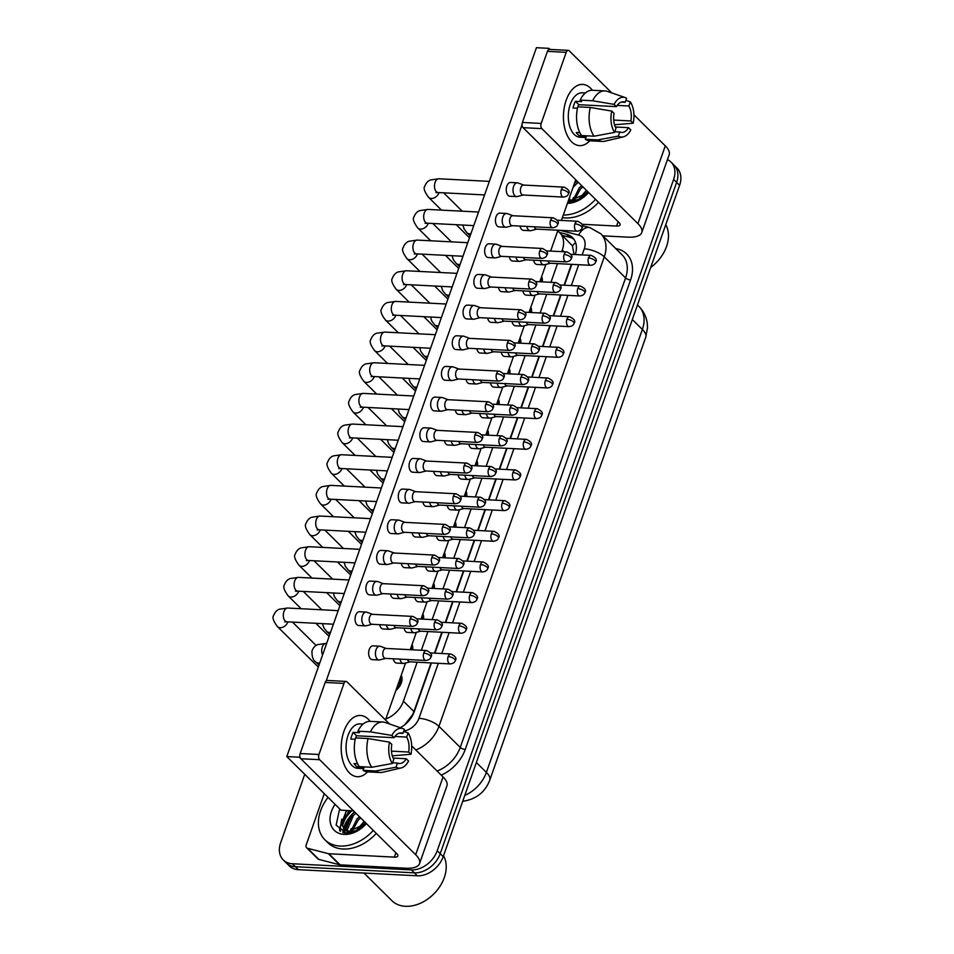 <?xml version="1.0" encoding="UTF-8"?>
<svg xmlns="http://www.w3.org/2000/svg" width="954" height="954" viewBox="0 0 954 954"><rect width="100%" height="100%" fill="white"/><g stroke="black" fill="none" stroke-linecap="round" stroke-linejoin="round"><path stroke-width="1.43" d="M541.622 276.612A13.034 9.48 134.7 0 1 542.289 281.871M530.829 307.271A13.034 9.48 134.7 0 1 531.485 312.53M520.025 337.931A13.034 9.48 134.7 0 1 520.693 343.202M509.233 368.59A13.034 9.48 134.7 0 1 509.889 373.861M498.429 399.261A13.034 9.48 134.7 0 1 499.097 404.52M487.637 429.92A13.034 9.48 134.7 0 1 488.305 435.179M476.833 460.579A13.034 9.48 134.7 0 1 477.501 465.85M412.056 644.546A13.034 9.48 134.7 0 1 412.712 649.817M466.041 491.238A13.034 9.48 134.7 0 1 466.709 496.509M422.849 613.887A13.034 9.48 134.7 0 1 423.516 619.158M433.653 583.228A13.034 9.48 134.7 0 1 434.308 588.487M444.445 552.569A13.034 9.48 134.7 0 1 445.113 557.828M455.249 521.898A13.034 9.48 134.7 0 1 455.905 527.168M401.252 675.217A13.034 9.48 134.7 0 1 395.886 690.457M574.034 254.491L572.46 245.929L559.7 232.681A22.991 16.731 -45.3 0 0 557.661 231.059M404.818 724.682L412.486 714.856L413.917 711.553L431.041 662.935M434.487 653.132L441.833 632.275M445.291 622.473L452.637 601.604M456.084 591.814L463.429 570.945M466.888 561.143L474.233 540.286M477.68 530.484L485.026 509.627M488.484 499.824L495.83 478.956M499.276 469.165L506.622 448.297M510.08 438.494L517.426 417.637M520.872 407.835L528.218 386.978M531.676 377.176L539.022 356.319M542.468 346.517L549.814 325.648M553.272 315.857L560.618 294.989M564.064 285.186L571.41 264.33M561.727 251.653L562.311 249.996A22.991 16.731 -45.3 0 0 559.7 232.681M385.845 718.97A22.991 16.731 -45.3 0 0 403.435 701.178L417.148 662.219M421.358 650.258L427.952 631.56M432.162 619.599L438.745 600.889M442.954 588.94L449.549 570.23M453.758 558.281L460.341 539.57M464.55 527.61L471.145 508.911M475.354 496.951L481.937 478.24M486.146 466.291L492.741 447.581M496.951 435.632L503.533 416.922M507.743 404.961L514.325 386.263M518.547 374.302L525.129 355.592M529.339 343.643L535.921 324.932M540.131 312.984L546.725 294.273M550.935 282.324L557.518 263.614M351.823 810.745A30.659 22.312 -45.3 0 0 342.474 824.101M342.808 832.448A30.659 22.312 134.7 0 1 343.75 828.907A30.659 22.312 134.7 0 0 342.808 832.448M343.834 828.68A30.659 22.312 134.7 0 1 347.28 821.334A30.659 22.312 134.7 0 0 343.834 828.68M667.442 159.64A22.991 16.731 134.7 0 1 671.02 162.108A22.991 16.731 134.7 0 1 673.631 179.424L437.23 850.729A22.991 16.731 134.7 0 1 411.353 869.881L292.377 863.752L295.37 866.709A22.991 16.731 134.7 0 1 286.283 862.929A22.991 16.731 134.7 0 0 295.37 866.709L414.346 872.838L295.37 866.709L298.363 869.666A22.991 16.731 134.7 0 1 289.265 865.886L283.29 859.971A22.991 16.731 134.7 0 1 280.679 842.656L304.743 774.338M437.23 850.729L440.211 853.687A22.991 16.731 134.7 0 1 414.346 872.838A22.991 16.731 134.7 0 0 440.211 853.687L676.624 182.381L440.211 853.687L443.205 856.644A22.991 16.731 134.7 0 1 417.327 875.796L298.363 869.666M671.02 162.108L674.013 165.066A22.991 16.731 134.7 0 1 676.624 182.381A22.991 16.731 134.7 0 0 674.013 165.066L676.994 168.023A22.991 16.731 134.7 0 1 679.606 185.338L443.205 856.644M339.624 830.612A30.659 22.312 134.7 0 1 340.018 828.585A30.659 22.312 134.7 0 0 339.624 830.612M342.665 821.322A30.659 22.312 134.7 0 1 350.392 810.673A30.659 22.312 134.7 0 0 342.665 821.322M292.377 863.752A22.991 16.731 134.7 0 1 283.29 859.971M575.25 254.551A22.991 16.731 -45.3 0 0 572.519 237.594A22.991 16.731 -45.3 0 0 566.581 234.29L559.473 232.466M400.275 727.711A22.991 16.731 -45.3 0 0 414.334 711.505L431.435 662.958M434.881 653.156L442.227 632.287M445.685 622.497L453.031 601.628M456.477 591.826L463.823 570.969M467.281 561.167L474.627 540.31M478.073 530.507L485.419 509.639M488.877 499.848L496.223 478.98M499.669 469.177L507.015 448.32M510.473 438.518L517.819 417.661M521.266 407.859L528.611 387.002M532.058 377.2L539.415 356.331M542.862 346.541L550.208 325.672M553.654 315.869L561 295.013M564.458 285.21L571.804 264.353M562.466 235.423L569.574 237.248A22.991 16.731 134.7 0 1 573.879 239.204M372.585 614.328L366.861 612.229A6.893 3.971 93 0 0 366.169 612.086A6.893 3.971 93 0 0 362.448 615.64A6.893 3.971 93 0 0 363.689 625.013A6.893 3.971 93 0 0 365.465 625.86A6.893 3.971 93 0 0 366.169 625.788L372.072 624.286M372.835 614.424A4.985 2.862 93 0 0 372.334 614.316A4.985 2.862 93 0 0 369.651 616.892A4.985 2.862 93 0 0 370.546 623.654A4.985 2.862 93 0 0 371.821 624.274L412.331 626.361C415.228 625.943 416.886 624.834 417.292 623.045A4.985 1.86 19.4 0 0 416.659 621.591A4.985 1.86 -160.6 0 0 410.16 618.979A4.985 2.862 93 0 0 412.331 626.361M386.167 648.446L380.443 646.335A6.893 3.971 93 0 0 379.752 646.192A6.893 3.971 93 0 0 376.043 649.757A6.893 3.971 93 0 0 377.271 659.119A6.893 3.971 93 0 0 379.048 659.977A6.893 3.971 93 0 0 379.752 659.906L385.654 658.403M386.418 648.541A4.985 2.862 93 0 0 385.917 648.434A4.985 2.862 93 0 0 383.234 651.01A4.985 2.862 93 0 0 384.128 657.771A4.985 2.862 93 0 0 385.404 658.379L425.925 660.478C428.811 660.049 430.469 658.952 430.874 657.151A4.985 1.86 19.4 0 0 430.242 655.708A4.985 1.86 -160.6 0 0 423.743 653.096A4.985 2.862 93 0 0 425.925 660.478M400.012 659.142A6.893 3.971 93 0 0 401.658 662.577A6.893 3.971 93 0 0 403.423 663.424A6.893 3.971 93 0 0 404.126 663.352L410.041 661.849M407.525 659.524A4.985 2.862 93 0 0 408.515 661.217A4.985 2.862 93 0 0 409.791 661.837L450.3 663.924C453.198 663.507 454.843 662.398 455.261 660.609A4.985 1.86 19.4 0 0 454.629 659.166A4.985 1.86 -160.6 0 0 448.13 656.543A4.985 2.862 93 0 0 450.3 663.924M396.661 688.251A11.496 8.371 -45.3 0 0 400.477 677.423M383.389 583.669L377.665 581.57A6.893 3.971 93 0 0 376.973 581.427A6.893 3.971 93 0 0 373.252 584.981A6.893 3.971 93 0 0 374.493 594.342A6.893 3.971 93 0 0 376.258 595.201A6.893 3.971 93 0 0 376.961 595.129L382.876 593.626M383.627 583.765A4.985 2.862 93 0 0 383.138 583.657A4.985 2.862 93 0 0 380.443 586.233A4.985 2.862 93 0 0 381.338 592.994A4.985 2.862 93 0 0 382.626 593.615L423.135 595.701C426.021 595.272 427.678 594.175 428.096 592.374A4.985 1.86 19.4 0 0 427.464 590.931A4.985 1.86 -160.6 0 0 420.964 588.32A4.985 2.862 93 0 0 423.135 595.701M394.181 553.01L388.457 550.899A6.893 3.971 93 0 0 387.765 550.756A6.893 3.971 93 0 0 384.045 554.322A6.893 3.971 93 0 0 385.285 563.683A6.893 3.971 93 0 0 387.062 564.541A6.893 3.971 93 0 0 387.753 564.47L393.668 562.955M394.431 553.105A4.985 2.862 93 0 0 393.93 552.998A4.985 2.862 93 0 0 391.247 555.574A4.985 2.862 93 0 0 392.142 562.335A4.985 2.862 93 0 0 393.418 562.943L433.927 565.042C436.825 564.613 438.47 563.504 438.888 561.715A4.985 1.86 19.4 0 0 438.256 560.272A4.985 1.86 -160.6 0 0 431.757 557.661A4.985 2.862 93 0 0 433.927 565.042M404.985 522.351L399.261 520.24A6.893 3.971 93 0 0 398.569 520.097A6.893 3.971 93 0 0 394.849 523.663A6.893 3.971 93 0 0 396.089 533.024A6.893 3.971 93 0 0 397.854 533.87A6.893 3.971 93 0 0 398.557 533.811L404.472 532.296M405.223 522.434A4.985 2.862 93 0 0 404.734 522.339A4.985 2.862 93 0 0 402.039 524.903A4.985 2.862 93 0 0 402.934 531.664A4.985 2.862 93 0 0 404.21 532.284L444.731 534.371C447.617 533.954 449.274 532.845 449.68 531.056A4.985 1.86 19.4 0 0 449.06 529.613A4.985 1.86 -160.6 0 0 442.561 527.002A4.985 2.862 93 0 0 444.731 534.371M415.777 491.692L410.053 489.581A6.893 3.971 93 0 0 409.361 489.438A6.893 3.971 93 0 0 405.641 493.003A6.893 3.971 93 0 0 406.881 502.364A6.893 3.971 93 0 0 408.658 503.211A6.893 3.971 93 0 0 409.349 503.14L415.264 501.637M416.027 491.775A4.985 2.862 93 0 0 415.527 491.668A4.985 2.862 93 0 0 412.843 494.244A4.985 2.862 93 0 0 413.738 501.005A4.985 2.862 93 0 0 415.014 501.625L455.523 503.712C458.421 503.295 460.066 502.186 460.484 500.397A4.985 1.86 19.4 0 0 459.852 498.954A4.985 1.86 -160.6 0 0 453.353 496.33A4.985 2.862 93 0 0 455.523 503.712M386.43 625.025A6.893 3.971 93 0 0 388.075 628.459A6.893 3.971 93 0 0 389.84 629.318A6.893 3.971 93 0 0 390.544 629.246L396.459 627.732M393.942 625.407A4.985 2.862 93 0 0 394.92 627.112A4.985 2.862 93 0 0 396.208 627.72L436.717 629.807C439.615 629.39 441.261 628.281 441.678 626.492A4.985 1.86 19.4 0 0 441.046 625.049A4.985 1.86 -160.6 0 0 434.547 622.437A4.985 2.862 93 0 0 436.717 629.807M397.234 594.366A6.893 3.971 93 0 0 398.867 597.8A6.893 3.971 93 0 0 400.644 598.647A6.893 3.971 93 0 0 401.348 598.575L407.251 597.073M404.746 594.747A4.985 2.862 93 0 0 405.724 596.441A4.985 2.862 93 0 0 407 597.061L447.509 599.148C450.407 598.73 452.065 597.621 452.47 595.833A4.985 1.86 19.4 0 0 451.838 594.39A4.985 1.86 -160.6 0 0 445.339 591.766A4.985 2.862 93 0 0 447.509 599.148M408.026 563.707A6.893 3.971 93 0 0 409.671 567.141A6.893 3.971 93 0 0 411.436 567.988A6.893 3.971 93 0 0 412.14 567.916L418.055 566.414M415.539 564.088A4.985 2.862 93 0 0 416.516 565.782A4.985 2.862 93 0 0 417.804 566.402L458.314 568.489C461.199 568.071 462.857 566.962 463.274 565.173A4.985 1.86 19.4 0 0 462.642 563.719A4.985 1.86 -160.6 0 0 456.143 561.107A4.985 2.862 93 0 0 458.314 568.489M410.816 628.471A6.893 3.971 93 0 0 412.45 631.906A6.893 3.971 93 0 0 414.227 632.764A6.893 3.971 93 0 0 414.93 632.693L420.833 631.19M418.329 628.865A4.985 2.862 93 0 0 419.307 630.558A4.985 2.862 93 0 0 420.583 631.178L461.104 633.265C463.99 632.848 465.647 631.739 466.053 629.938A4.985 1.86 19.4 0 0 465.421 628.495A4.985 1.86 -160.6 0 0 458.922 625.884A4.985 2.862 93 0 0 461.104 633.265M411.424 649.746A11.496 8.371 -45.3 0 0 411.269 646.764M566.175 100.23A30.659 17.637 -87 0 1 592.386 90.272A30.659 17.637 -87 0 0 582.703 84.405A30.659 17.637 -87 0 0 566.175 100.23A30.659 17.637 -87 0 0 568.298 137.388A30.659 17.637 -87 0 0 589.775 140.787A30.659 17.637 -87 0 1 579.543 145.64A30.659 17.637 -87 0 1 566.175 100.23M602.904 235.865L627.804 237.141A30.659 11.448 -160.6 0 0 641.768 232.537A30.659 11.448 -160.6 0 0 637.904 223.641L541.872 128.623L523.078 127.657L619.122 222.676A7.668 2.862 19.4 0 1 620.088 224.905A7.668 2.862 19.4 0 1 616.594 226.05L581.916 224.262M641.768 232.537L669.171 154.739A30.659 11.448 -160.6 0 0 665.296 145.855L633.933 114.814M611.812 92.932L569.264 50.836A3.828 2.206 93 0 0 568.286 50.359A3.828 2.206 93 0 0 566.211 52.339L547.429 51.361A3.828 2.206 -87 0 1 549.492 49.393L568.286 50.359M523.078 127.657A3.828 2.206 -87 0 1 522.398 122.458L541.18 123.424L566.211 52.339M541.18 123.424A3.828 2.206 93 0 0 541.872 128.623M522.398 122.458L547.429 51.361M343.941 731.301A30.659 17.637 -87 0 1 370.14 721.343A30.659 17.637 -87 0 0 360.469 715.476A30.659 17.637 -87 0 0 343.941 731.301A30.659 17.637 -87 0 0 346.063 768.471A30.659 17.637 -87 0 0 367.54 771.869A30.659 17.637 -87 0 1 357.309 776.711A30.659 17.637 -87 0 1 343.941 731.301M328.355 853.675A3.828 2.79 -45.3 0 0 328.88 853.747L340.089 864.837A3.828 2.79 134.7 0 1 339.564 864.765L328.355 853.675L307.641 848.333A3.828 2.79 -45.3 0 1 306.651 847.784A3.828 2.79 -45.3 0 1 306.21 844.898L324.265 793.645M340.089 864.837L405.569 868.223A30.659 11.448 -160.6 0 0 419.533 863.62A30.659 11.448 -160.6 0 0 415.67 854.724L319.626 759.706L300.844 758.728L396.876 853.758A7.668 2.862 19.4 0 1 397.842 855.976A7.668 2.862 19.4 0 1 394.36 857.133L328.88 853.747M339.564 864.765L318.851 859.423A3.828 2.79 134.7 0 1 317.861 858.874L306.651 847.784M419.533 863.62L446.937 785.822A30.659 11.448 -160.6 0 0 443.061 776.926L411.687 745.885M389.578 724.014L347.029 681.907A3.828 2.206 93 0 0 346.04 681.43A3.828 2.206 93 0 0 343.977 683.41L325.195 682.444A3.828 2.206 -87 0 1 327.258 680.464L346.04 681.43M300.844 758.728A3.828 2.206 -87 0 1 300.164 753.529L318.946 754.495L343.977 683.41M318.946 754.495A3.828 2.206 93 0 0 319.626 759.706M300.164 753.529L325.195 682.444M598.528 202.296A38.327 27.893 134.7 0 1 565.257 217.941A38.327 27.893 134.7 0 1 562.395 217.643M572.949 187.676A34.487 25.102 134.7 0 1 577.349 182.834M568.572 200.101L573.604 201.425M588.356 192.243A17.327 12.605 134.7 0 1 572.472 200.304A17.327 12.605 134.7 0 1 571.363 200.197L568.739 199.601M578.196 182.19L573.068 187.318M569.455 197.585L569.8 199.935M570.087 200.829L570.731 202.176M577.015 181.01L574.558 183.073M569.264 200.483L570.42 202.188M582.942 186.889L580.426 189.011L574.296 200.28M574.26 200.555L574.201 201.676M581.761 185.708L579.233 187.843L573.008 200.328M587.688 191.575L581.761 197.872M586.495 190.406L579.269 199.076M588.618 192.493A24.995 18.186 134.7 0 1 567.427 203.345M568.727 202.153L579.448 199.708L588.535 192.422M588.511 192.386L571.363 200.197M665.761 224.679A34.487 25.102 134.7 0 1 650.688 267.466M595.534 199.338A38.327 27.893 134.7 0 1 563.313 215.02M573.402 197.526L572.412 200.304M586.4 190.311L578.72 199.291M578.494 199.696L578.172 200.316M576.908 180.914L574.618 182.918M373.3 830.421A38.327 27.893 134.7 0 1 340.029 846.055A38.327 27.893 134.7 0 1 324.885 839.77A38.327 27.893 134.7 0 1 328.057 797.401M376.281 833.379A38.327 27.893 134.7 0 1 343.023 849.012A38.327 27.893 134.7 0 1 327.866 842.728L324.885 839.77M343.321 832.615A34.487 25.102 134.7 0 1 344.406 829.539M344.418 829.491A34.487 25.102 134.7 0 1 346.087 825.866M349.784 819.951A34.487 25.102 134.7 0 1 355.115 813.917M443.515 855.75A34.487 25.102 134.7 0 1 438.101 888.985A34.487 25.102 134.7 0 1 405.486 906.3A34.487 25.102 134.7 0 1 391.844 900.636L363.963 873.041M348.806 810.59L342.569 825.079L344.394 829.467M346.588 810.471L341.377 823.898L344.954 830.087L351.37 832.508M366.121 823.326A17.327 12.605 134.7 0 1 350.237 831.387A17.327 12.605 134.7 0 1 349.116 831.28L343.774 828.919M355.961 813.261L353.445 815.396L347.316 829.765L347.566 831.006M347.852 831.912L348.496 833.247M354.769 812.092L352.253 814.215L346.123 828.597L346.66 830.731M347.029 831.554L348.186 833.259M360.707 817.96L358.191 820.082L352.062 831.351M352.026 831.626L351.954 832.747M359.515 816.791L356.999 818.914L350.774 831.399M365.454 822.658L359.527 828.943M364.261 821.477L357.034 830.147M366.384 823.576A24.995 18.186 134.7 0 1 344.132 834.392A24.995 18.186 134.7 0 1 335.081 804.353M339.385 810.065L336.13 825.138L346.493 833.236L357.213 830.791L366.3 823.493L349.116 831.28M351.167 828.609L350.178 831.387M346.421 823.91L344.811 829.777M344.788 829.932L344.74 832.985M341.675 819.212L340.101 829.241L340.578 831.316M364.166 821.382L356.474 830.362M356.259 830.767L355.937 831.399M354.673 811.997L352.014 814.358L344.215 829.241M344.203 829.348L344.191 832.866M346.493 810.471L339.517 828.656L340.053 830.958M516.627 196.596L509.865 196.25A6.893 3.971 -87 0 1 506.86 186.03A6.893 3.971 -87 0 1 510.581 182.464L517.342 182.822A6.893 3.971 93 0 0 513.622 186.376A6.893 3.971 93 0 0 514.862 195.737A6.893 3.971 93 0 0 516.627 196.596A6.893 3.971 93 0 0 517.33 196.524L523.245 195.021M505.835 227.255L499.073 226.909A6.893 3.971 -87 0 1 496.056 216.689A6.893 3.971 -87 0 1 499.777 213.136L506.538 213.481A6.893 3.971 93 0 0 502.83 217.047A6.893 3.971 93 0 0 504.058 226.408A6.893 3.971 93 0 0 505.835 227.255A6.893 3.971 93 0 0 506.538 227.183L512.441 225.681M495.031 257.914L488.269 257.568A6.893 3.971 -87 0 1 485.264 247.348A6.893 3.971 -87 0 1 488.985 243.795L495.746 244.141A6.893 3.971 93 0 0 492.025 247.706A6.893 3.971 93 0 0 493.266 257.067A6.893 3.971 93 0 0 495.031 257.914A6.893 3.971 93 0 0 495.734 257.854L501.649 256.34M484.238 288.585L477.477 288.227A6.893 3.971 -87 0 1 474.472 278.019A6.893 3.971 -87 0 1 478.181 274.454L484.942 274.8A6.893 3.971 93 0 0 481.233 278.365A6.893 3.971 93 0 0 482.462 287.726A6.893 3.971 93 0 0 484.238 288.585A6.893 3.971 93 0 0 484.942 288.513L490.845 286.999M473.434 319.244L466.673 318.898A6.893 3.971 -87 0 1 463.668 308.679A6.893 3.971 -87 0 1 467.388 305.113L474.15 305.471A6.893 3.971 93 0 0 470.429 309.024A6.893 3.971 93 0 0 471.67 318.386A6.893 3.971 93 0 0 473.434 319.244A6.893 3.971 93 0 0 474.138 319.173L480.053 317.67M462.642 349.903L455.881 349.558A6.893 3.971 -87 0 1 452.876 339.338A6.893 3.971 -87 0 1 456.584 335.772L463.358 336.13A6.893 3.971 93 0 0 459.637 339.684A6.893 3.971 93 0 0 460.865 349.057A6.893 3.971 93 0 0 462.642 349.903A6.893 3.971 93 0 0 463.346 349.832L469.261 348.329M451.838 380.563L445.077 380.217A6.893 3.971 -87 0 1 442.072 369.997A6.893 3.971 -87 0 1 445.792 366.443L452.554 366.789A6.893 3.971 93 0 0 448.833 370.355A6.893 3.971 93 0 0 450.073 379.716A6.893 3.971 93 0 0 451.838 380.563A6.893 3.971 93 0 0 452.542 380.491L458.457 378.988M441.046 411.234L434.285 410.876A6.893 3.971 -87 0 1 431.28 400.668A6.893 3.971 -87 0 1 434.988 397.102L441.762 397.448A6.893 3.971 93 0 0 438.041 401.014A6.893 3.971 93 0 0 439.281 410.375A6.893 3.971 93 0 0 441.046 411.234A6.893 3.971 93 0 0 441.75 411.162L447.664 409.648M430.242 441.893L423.481 441.547A6.893 3.971 -87 0 1 420.476 431.327A6.893 3.971 -87 0 1 424.196 427.762L430.958 428.107A6.893 3.971 93 0 0 427.237 431.673A6.893 3.971 93 0 0 428.477 441.034A6.893 3.971 93 0 0 430.242 441.893A6.893 3.971 93 0 0 430.946 441.821L436.86 440.319M419.45 472.552L412.688 472.206A6.893 3.971 -87 0 1 409.683 461.986A6.893 3.971 -87 0 1 413.404 458.421L420.165 458.779A6.893 3.971 93 0 0 416.445 462.332A6.893 3.971 93 0 0 417.685 471.693A6.893 3.971 93 0 0 419.45 472.552A6.893 3.971 93 0 0 420.154 472.48L426.068 470.978M408.658 503.211L401.884 502.865A6.893 3.971 -87 0 1 398.879 492.646A6.893 3.971 -87 0 1 402.6 489.092L409.361 489.438M397.854 533.87L391.092 533.524A6.893 3.971 -87 0 1 388.087 523.305A6.893 3.971 -87 0 1 391.808 519.751L398.569 520.097M387.062 564.541L380.3 564.184A6.893 3.971 -87 0 1 377.283 553.976A6.893 3.971 -87 0 1 381.004 550.41L387.765 550.756M376.258 595.201L369.496 594.855A6.893 3.971 -87 0 1 366.491 584.635A6.893 3.971 -87 0 1 370.212 581.069L376.973 581.427M379.048 659.977L372.287 659.631A6.893 3.971 -87 0 1 369.27 649.412A6.893 3.971 -87 0 1 372.99 645.846L379.752 646.192M365.465 625.86L358.704 625.514A6.893 3.971 -87 0 1 355.687 615.294A6.893 3.971 -87 0 1 359.408 611.729L366.169 612.086M286.796 756.57L299.317 757.214L353.493 810.828L340.972 810.184L286.796 756.57L536.422 47.7L548.944 48.344L550.029 49.417M299.317 757.214L299.818 755.783M326.208 680.858L522.053 124.712M548.443 49.775L548.944 48.344M575.739 179.757L561.405 220.422M557.959 230.224L550.613 251.081M545.926 264.389L539.821 281.752M535.134 295.048L529.017 312.411M524.33 325.708L518.225 343.07M513.538 356.379L507.421 373.729M502.734 387.038L496.629 404.389M491.942 417.697L485.824 435.06M481.138 448.356L475.032 465.719M470.346 479.015L464.228 496.378M459.542 509.686L453.436 527.037M448.75 540.346L442.632 557.708M437.946 571.005L431.84 588.368M427.153 601.664L421.036 619.027M416.361 632.335L410.244 649.686M405.557 662.994L385.488 719.972M389.84 629.318L383.079 628.96A6.893 3.971 -87 0 1 379.668 624.679M400.644 598.647L393.883 598.301A6.893 3.971 -87 0 1 390.46 594.008M411.436 567.988L404.675 567.642A6.893 3.971 -87 0 1 401.264 563.349M418.83 533.036A6.893 3.971 93 0 0 420.464 536.47A6.893 3.971 93 0 0 422.24 537.329L415.479 536.983A6.893 3.971 -87 0 1 412.056 532.69M403.423 663.424L396.661 663.078A6.893 3.971 -87 0 1 393.251 658.785M414.227 632.764L407.465 632.419A6.893 3.971 -87 0 1 404.055 628.126M421.608 597.812A6.893 3.971 93 0 0 423.254 601.247A6.893 3.971 93 0 0 425.019 602.105L418.257 601.759A6.893 3.971 -87 0 1 414.847 597.466M432.412 567.153A6.893 3.971 93 0 0 434.046 570.587A6.893 3.971 93 0 0 435.823 571.446L429.061 571.088A6.893 3.971 -87 0 1 425.651 566.807M443.205 536.494A6.893 3.971 93 0 0 444.85 539.928A6.893 3.971 93 0 0 446.615 540.775L439.854 540.429A6.893 3.971 -87 0 1 436.443 536.136M429.622 502.376A6.893 3.971 93 0 0 431.268 505.811A6.893 3.971 93 0 0 433.033 506.669L426.271 506.312A6.893 3.971 -87 0 1 422.861 502.031M440.414 471.717A6.893 3.971 93 0 0 442.06 475.152A6.893 3.971 93 0 0 443.837 475.998L437.063 475.652A6.893 3.971 -87 0 1 433.653 471.371M451.218 441.058A6.893 3.971 93 0 0 452.864 444.492A6.893 3.971 93 0 0 454.629 445.339L447.867 444.993A6.893 3.971 -87 0 1 444.457 440.7M462.01 410.387A6.893 3.971 93 0 0 463.656 413.821A6.893 3.971 93 0 0 465.433 414.68L458.659 414.334A6.893 3.971 -87 0 1 455.249 410.041M472.814 379.728A6.893 3.971 93 0 0 474.46 383.162A6.893 3.971 93 0 0 476.225 384.021L469.463 383.675A6.893 3.971 -87 0 1 466.053 379.382M483.606 349.069A6.893 3.971 93 0 0 485.252 352.503A6.893 3.971 93 0 0 487.017 353.362L480.256 353.004A6.893 3.971 -87 0 1 476.845 348.723M494.41 318.409A6.893 3.971 93 0 0 496.056 321.844A6.893 3.971 93 0 0 497.821 322.69L491.06 322.345A6.893 3.971 -87 0 1 487.649 318.052M505.203 287.75A6.893 3.971 93 0 0 506.848 291.185A6.893 3.971 93 0 0 508.613 292.031L501.852 291.685A6.893 3.971 -87 0 1 498.441 287.392M516.007 257.079A6.893 3.971 93 0 0 517.64 260.514A6.893 3.971 93 0 0 519.417 261.372L512.656 261.026A6.893 3.971 -87 0 1 509.245 256.733M526.799 226.42A6.893 3.971 93 0 0 528.444 229.854A6.893 3.971 93 0 0 530.209 230.713L523.448 230.355A6.893 3.971 -87 0 1 520.037 226.074M454.009 505.835A6.893 3.971 93 0 0 455.642 509.269A6.893 3.971 93 0 0 457.419 510.116L450.658 509.77A6.893 3.971 -87 0 1 447.235 505.477M464.801 475.164A6.893 3.971 93 0 0 466.446 478.598A6.893 3.971 93 0 0 468.211 479.457L461.45 479.111A6.893 3.971 -87 0 1 458.039 474.818M475.593 444.504A6.893 3.971 93 0 0 477.238 447.939A6.893 3.971 93 0 0 479.015 448.797L472.254 448.44A6.893 3.971 -87 0 1 468.831 444.159M486.397 413.845A6.893 3.971 93 0 0 488.043 417.28A6.893 3.971 93 0 0 489.807 418.126L483.046 417.78A6.893 3.971 -87 0 1 479.635 413.499M497.189 383.186A6.893 3.971 93 0 0 498.835 386.62A6.893 3.971 93 0 0 500.611 387.467L493.838 387.121A6.893 3.971 -87 0 1 490.428 382.828M507.993 352.515A6.893 3.971 93 0 0 509.639 355.949A6.893 3.971 93 0 0 511.404 356.808L504.642 356.462A6.893 3.971 -87 0 1 501.232 352.169M518.785 321.856A6.893 3.971 93 0 0 520.431 325.29A6.893 3.971 93 0 0 522.208 326.149L515.434 325.803A6.893 3.971 -87 0 1 512.024 321.51M529.589 291.197A6.893 3.971 93 0 0 531.235 294.631A6.893 3.971 93 0 0 533 295.49L526.238 295.132A6.893 3.971 -87 0 1 522.828 290.851M540.381 260.537A6.893 3.971 93 0 0 542.027 263.972A6.893 3.971 93 0 0 543.792 264.818L537.03 264.473A6.893 3.971 -87 0 1 533.62 260.18M614.555 132.415A19.927 11.46 -87 0 1 611.741 111.069L614.042 113.347A15.336 8.813 -87 0 0 616.01 128.289L614.555 132.415L594.092 136.207L581.57 135.563A25.293 14.548 -87 0 1 577.778 106.824A15.336 8.813 93 0 1 578.828 104.701L616.403 106.633A15.336 8.813 -87 0 1 623.248 101.84A15.336 8.813 -87 0 1 625.156 102.316L621.292 102.114M617.19 105.405L628.901 106.013A15.336 8.813 -87 0 1 630.868 120.955L613.684 120.073M577.754 106.896A15.336 8.813 93 0 0 577.408 107.814A15.336 8.813 93 0 0 577.265 108.219M577.456 108.231L573.032 108.005A22.228 12.784 -87 0 1 574.046 104.487A22.228 12.784 -87 0 1 575.393 101.303L581.654 101.625L580.139 100.122A25.293 14.548 -87 0 1 592.446 90.272L604.967 90.916A25.293 14.548 -87 0 1 607.34 91.381L625.347 97.618A19.927 11.46 -87 0 1 626.611 98.19L625.156 102.316M585.923 137.519L579.984 137.221A22.228 12.784 -87 0 1 570.289 104.296A22.228 12.784 -87 0 1 582.274 92.824L585.351 92.979M579.865 132.701L576.264 132.523A22.228 12.784 -87 0 0 580.008 136.219L586.269 136.541L585.315 139.26L597.836 139.904L618.299 136.112L619.742 131.986L614.793 131.735M615.354 126.989L628.507 127.669L630.809 129.935A19.927 11.46 -87 0 1 623.32 136.875L604.764 141.228A25.293 14.548 -87 0 1 602.368 141.442L589.846 140.798A25.293 14.548 -87 0 1 585.315 139.26M614.531 124.759L633.17 123.233L630.868 120.955M602.368 141.442A25.293 14.548 -87 0 1 597.836 139.904M594.092 136.207A25.293 14.548 -87 0 1 590.299 107.468L611.741 111.069M577.778 106.824L590.299 107.468M628.901 106.013L630.344 101.887L625.836 100.373M630.344 101.887A19.927 11.46 -87 0 1 633.17 123.233M623.32 136.875A19.927 11.46 -87 0 1 618.299 136.112M628.507 127.669A15.336 8.813 -87 0 1 621.662 132.463A15.336 8.813 -87 0 1 619.742 131.986M616.403 106.633L614.102 104.368L592.661 100.766L580.139 100.122M592.661 100.766A25.293 14.548 -87 0 1 604.967 90.916M614.102 104.368A19.927 11.46 -87 0 1 625.347 97.618M578.828 104.701L575.393 101.303M580.008 136.219L580.7 134.228M392.321 763.486A19.927 11.46 -87 0 1 389.506 742.14L391.796 744.418A15.336 8.813 -87 0 0 393.775 759.36L392.321 763.486L371.857 767.278L359.336 766.634A25.293 14.548 -87 0 1 355.532 737.907A15.336 8.813 93 0 1 356.593 735.772L394.157 737.716A15.336 8.813 -87 0 1 401.002 732.922A15.336 8.813 -87 0 1 402.922 733.387L399.046 733.185M394.956 736.488L406.654 737.084A15.336 8.813 -87 0 1 408.634 752.038L391.45 751.144M355.52 737.979A15.336 8.813 93 0 0 355.174 738.897A15.336 8.813 93 0 0 355.031 739.302M355.222 739.302L350.786 739.076A22.228 12.784 -87 0 1 351.811 735.57A22.228 12.784 -87 0 1 353.147 732.374L359.419 732.696L357.905 731.193A25.293 14.548 -87 0 1 370.212 721.355L382.733 721.999A25.293 14.548 -87 0 1 385.106 722.464L403.113 728.689A19.927 11.46 -87 0 1 404.377 729.261L402.922 733.387M363.689 768.602L357.738 768.292A22.228 12.784 -87 0 1 348.055 735.367A22.228 12.784 -87 0 1 360.028 723.895L363.116 724.05M357.631 763.784L354.029 763.594A22.228 12.784 -87 0 0 357.762 767.29L364.034 767.612L363.069 770.331L375.59 770.987L396.053 767.183L397.508 763.057L392.559 762.806M393.108 758.06L406.273 758.74L408.574 761.018A19.927 11.46 -87 0 1 401.085 767.958L382.53 772.299A25.293 14.548 -87 0 1 380.133 772.513L367.6 771.869A25.293 14.548 -87 0 1 363.069 770.331M392.297 755.83L410.935 754.304L408.634 752.038M380.133 772.513A25.293 14.548 -87 0 1 375.59 770.987M371.857 767.278A25.293 14.548 -87 0 1 368.065 738.551L389.506 742.14M355.532 737.907L368.065 738.551M406.654 737.084L408.109 732.958L403.602 731.444M408.109 732.958A19.927 11.46 -87 0 1 410.935 754.304M401.085 767.958A19.927 11.46 -87 0 1 396.053 767.183M406.273 758.74A15.336 8.813 -87 0 1 399.428 763.534A15.336 8.813 -87 0 1 397.508 763.057M394.157 737.716L391.867 735.439L370.426 731.849L357.905 731.193M370.426 731.849A25.293 14.548 -87 0 1 382.733 721.999M391.867 735.439A19.927 11.46 -87 0 1 403.113 728.689M356.593 735.772L353.147 732.374M357.762 767.29L358.466 765.311M422.24 537.329A6.893 3.971 93 0 0 422.944 537.257L428.847 535.754M426.343 533.429A4.985 2.862 93 0 0 427.32 535.122A4.985 2.862 93 0 0 428.596 535.743L469.106 537.829C472.003 537.4 473.649 536.303 474.066 534.502A4.985 1.86 19.4 0 0 473.434 533.059A4.985 1.86 -160.6 0 0 466.935 530.448A4.985 2.862 93 0 0 469.106 537.829M425.019 602.105A6.893 3.971 93 0 0 425.722 602.034L431.637 600.531M429.121 598.206A4.985 2.862 93 0 0 430.099 599.899A4.985 2.862 93 0 0 431.387 600.507L471.896 602.606C474.794 602.177 476.44 601.08 476.857 599.279A4.985 1.86 19.4 0 0 476.225 597.836A4.985 1.86 -160.6 0 0 469.726 595.224A4.985 2.862 93 0 0 471.896 602.606M422.228 619.086A11.496 8.371 -45.3 0 0 422.073 616.093M435.823 571.446A6.893 3.971 93 0 0 436.527 571.374L442.429 569.86M439.925 567.535A4.985 2.862 93 0 0 440.903 569.24A4.985 2.862 93 0 0 442.179 569.848L482.7 571.935C485.586 571.518 487.244 570.409 487.649 568.62A4.985 1.86 19.4 0 0 487.017 567.177A4.985 1.86 -160.6 0 0 480.518 564.565A4.985 2.862 93 0 0 482.7 571.935M433.021 588.427A11.496 8.371 -45.3 0 0 432.866 585.434M446.615 540.775A6.893 3.971 93 0 0 447.319 540.703L453.233 539.201M450.717 536.875A4.985 2.862 93 0 0 451.695 538.569A4.985 2.862 93 0 0 452.983 539.189L493.492 541.276C496.39 540.858 498.036 539.749 498.453 537.961A4.985 1.86 19.4 0 0 497.821 536.518A4.985 1.86 -160.6 0 0 491.322 533.894A4.985 2.862 93 0 0 493.492 541.276M443.825 557.768A11.496 8.371 -45.3 0 0 443.67 554.775M426.82 461.116A4.985 2.862 93 0 0 426.319 461.009A4.985 2.862 93 0 0 423.636 463.584A4.985 2.862 93 0 0 424.53 470.346A4.985 2.862 93 0 0 425.806 470.966L466.327 473.053C469.213 472.635 470.871 471.526 471.276 469.726A4.985 1.86 19.4 0 0 470.656 468.283A4.985 1.86 -160.6 0 0 464.157 465.671A4.985 2.862 93 0 0 466.327 473.053M426.581 461.02L420.857 458.922A6.893 3.971 93 0 0 420.165 458.779M437.624 430.457A4.985 2.862 93 0 0 437.123 430.349A4.985 2.862 93 0 0 434.44 432.925A4.985 2.862 93 0 0 435.334 439.687A4.985 2.862 93 0 0 436.61 440.295L477.119 442.394C480.017 441.964 481.663 440.867 482.08 439.067A4.985 1.86 19.4 0 0 481.448 437.624A4.985 1.86 -160.6 0 0 474.949 435.012A4.985 2.862 93 0 0 477.119 442.394M437.373 430.361L431.649 428.251A6.893 3.971 93 0 0 430.958 428.107M448.416 399.786A4.985 2.862 93 0 0 447.915 399.69A4.985 2.862 93 0 0 445.232 402.254A4.985 2.862 93 0 0 446.126 409.027A4.985 2.862 93 0 0 447.402 409.636L487.923 411.723C490.809 411.305 492.467 410.196 492.872 408.407A4.985 1.86 19.4 0 0 492.252 406.964A4.985 1.86 -160.6 0 0 485.753 404.353A4.985 2.862 93 0 0 487.923 411.723M448.177 399.702L442.453 397.591A6.893 3.971 93 0 0 441.762 397.448M459.22 369.126A4.985 2.862 93 0 0 458.719 369.031A4.985 2.862 93 0 0 456.036 371.595A4.985 2.862 93 0 0 456.93 378.356A4.985 2.862 93 0 0 458.206 378.976L498.715 381.063C501.613 380.646 503.259 379.537 503.676 377.748A4.985 1.86 19.4 0 0 503.044 376.305A4.985 1.86 -160.6 0 0 496.545 373.682A4.985 2.862 93 0 0 498.715 381.063M458.969 369.043L453.245 366.932A6.893 3.971 93 0 0 452.554 366.789M433.033 506.669A6.893 3.971 93 0 0 433.736 506.598L439.651 505.083M437.135 502.77A4.985 2.862 93 0 0 438.113 504.463A4.985 2.862 93 0 0 439.389 505.071L479.91 507.17C482.796 506.741 484.453 505.632 484.859 503.843A4.985 1.86 19.4 0 0 484.238 502.4A4.985 1.86 -160.6 0 0 477.739 499.789A4.985 2.862 93 0 0 479.91 507.17M443.837 475.998A6.893 3.971 93 0 0 444.528 475.939L450.443 474.424M447.939 472.099A4.985 2.862 93 0 0 448.917 473.792A4.985 2.862 93 0 0 450.193 474.412L490.702 476.499C493.6 476.082 495.245 474.973 495.663 473.184A4.985 1.86 19.4 0 0 495.031 471.741A4.985 1.86 -160.6 0 0 488.531 469.129A4.985 2.862 93 0 0 490.702 476.499M454.629 445.339A6.893 3.971 93 0 0 455.332 445.268L461.247 443.765M458.731 441.44A4.985 2.862 93 0 0 459.709 443.133A4.985 2.862 93 0 0 460.985 443.753L501.506 445.84C504.392 445.423 506.049 444.314 506.455 442.525A4.985 1.86 19.4 0 0 505.835 441.082A4.985 1.86 -160.6 0 0 499.336 438.458A4.985 2.862 93 0 0 501.506 445.84M465.433 414.68A6.893 3.971 93 0 0 466.124 414.608L472.039 413.106M469.535 410.78A4.985 2.862 93 0 0 470.513 412.474A4.985 2.862 93 0 0 471.789 413.094L512.298 415.181C515.196 414.763 516.841 413.654 517.259 411.854A4.985 1.86 19.4 0 0 516.627 410.411A4.985 1.86 -160.6 0 0 510.128 407.799A4.985 2.862 93 0 0 512.298 415.181M457.419 510.116A6.893 3.971 93 0 0 458.123 510.044L464.026 508.542M461.521 506.216A4.985 2.862 93 0 0 462.499 507.91A4.985 2.862 93 0 0 463.775 508.53L504.284 510.617C507.182 510.199 508.84 509.09 509.245 507.301A4.985 1.86 19.4 0 0 508.613 505.847A4.985 1.86 -160.6 0 0 502.114 503.235A4.985 2.862 93 0 0 504.284 510.617M454.617 527.097A11.496 8.371 -45.3 0 0 454.462 524.116M468.211 479.457A6.893 3.971 93 0 0 468.915 479.385L474.83 477.882M472.313 475.557A4.985 2.862 93 0 0 473.291 477.25A4.985 2.862 93 0 0 474.579 477.871L515.088 479.957C517.974 479.528 519.632 478.431 520.049 476.63A4.985 1.86 19.4 0 0 519.417 475.187A4.985 1.86 -160.6 0 0 512.918 472.576A4.985 2.862 93 0 0 515.088 479.957M465.421 496.438A11.496 8.371 -45.3 0 0 465.266 493.445M479.015 448.797A6.893 3.971 93 0 0 479.707 448.726L485.622 447.211M483.118 444.898A4.985 2.862 93 0 0 484.095 446.591A4.985 2.862 93 0 0 485.371 447.199L525.881 449.298C528.778 448.869 530.424 447.76 530.841 445.971A4.985 1.86 19.4 0 0 530.209 444.528A4.985 1.86 -160.6 0 0 523.71 441.917A4.985 2.862 93 0 0 525.881 449.298M476.213 465.779A11.496 8.371 -45.3 0 0 476.058 462.785M470.012 338.467A4.985 2.862 93 0 0 469.511 338.36A4.985 2.862 93 0 0 466.828 340.936A4.985 2.862 93 0 0 467.722 347.697A4.985 2.862 93 0 0 468.998 348.317L509.519 350.404C512.405 349.987 514.063 348.878 514.468 347.089A4.985 1.86 19.4 0 0 513.848 345.634A4.985 1.86 -160.6 0 0 507.349 343.023A4.985 2.862 93 0 0 509.519 350.404M469.773 338.372L464.038 336.273A6.893 3.971 93 0 0 463.358 336.13M480.816 307.808A4.985 2.862 93 0 0 480.315 307.701A4.985 2.862 93 0 0 477.632 310.277A4.985 2.862 93 0 0 478.526 317.038A4.985 2.862 93 0 0 479.802 317.658L520.312 319.745C523.209 319.316 524.855 318.219 525.272 316.418A4.985 1.86 19.4 0 0 524.64 314.975A4.985 1.86 -160.6 0 0 518.141 312.363A4.985 2.862 93 0 0 520.312 319.745M480.566 307.713L474.842 305.614A6.893 3.971 93 0 0 474.15 305.471M491.608 277.149A4.985 2.862 93 0 0 491.107 277.042A4.985 2.862 93 0 0 488.424 279.617A4.985 2.862 93 0 0 489.319 286.379A4.985 2.862 93 0 0 490.594 286.987L531.116 289.086C534.001 288.657 535.659 287.548 536.065 285.759A4.985 1.86 19.4 0 0 535.433 284.316A4.985 1.86 -160.6 0 0 528.933 281.704A4.985 2.862 93 0 0 531.116 289.086M491.37 277.054L485.634 274.943A6.893 3.971 93 0 0 484.942 274.8M502.412 246.478A4.985 2.862 93 0 0 501.911 246.382A4.985 2.862 93 0 0 499.228 248.946A4.985 2.862 93 0 0 500.111 255.708A4.985 2.862 93 0 0 501.399 256.328L541.908 258.415C544.806 257.997 546.451 256.888 546.869 255.1A4.985 1.86 19.4 0 0 546.237 253.657A4.985 1.86 -160.6 0 0 539.737 251.045A4.985 2.862 93 0 0 541.908 258.415M502.162 246.394L496.438 244.284A6.893 3.971 93 0 0 495.746 244.141M513.204 215.819A4.985 2.862 93 0 0 512.703 215.711A4.985 2.862 93 0 0 510.02 218.287A4.985 2.862 93 0 0 510.915 225.049A4.985 2.862 93 0 0 512.191 225.669L552.712 227.756C555.598 227.338 557.255 226.229 557.661 224.44A4.985 1.86 19.4 0 0 557.029 222.997A4.985 1.86 -160.6 0 0 550.53 220.374A4.985 2.862 93 0 0 552.712 227.756M512.954 215.723L507.23 213.624A6.893 3.971 93 0 0 506.538 213.481M524.008 185.159A4.985 2.862 93 0 0 523.507 185.052A4.985 2.862 93 0 0 520.812 187.628A4.985 2.862 93 0 0 521.707 194.389A4.985 2.862 93 0 0 522.995 195.01L563.504 197.096C566.402 196.679 568.047 195.57 568.465 193.769A4.985 1.86 19.4 0 0 567.833 192.326A4.985 1.86 -160.6 0 0 561.334 189.715A4.985 2.862 93 0 0 563.504 197.096M523.758 185.064L518.034 182.965A6.893 3.971 93 0 0 517.342 182.822M476.225 384.021A6.893 3.971 93 0 0 476.928 383.949L482.843 382.447M480.327 380.121A4.985 2.862 93 0 0 481.305 381.815A4.985 2.862 93 0 0 482.581 382.423L523.102 384.522C525.988 384.092 527.645 382.995 528.051 381.195A4.985 1.86 19.4 0 0 527.431 379.752A4.985 1.86 -160.6 0 0 520.932 377.14A4.985 2.862 93 0 0 523.102 384.522M487.017 353.362A6.893 3.971 93 0 0 487.721 353.29L493.635 351.776M491.131 349.45A4.985 2.862 93 0 0 492.109 351.155A4.985 2.862 93 0 0 493.385 351.764L533.894 353.851C536.792 353.433 538.438 352.324 538.855 350.535A4.985 1.86 19.4 0 0 538.223 349.092A4.985 1.86 -160.6 0 0 531.724 346.481A4.985 2.862 93 0 0 533.894 353.851M497.821 322.69A6.893 3.971 93 0 0 498.525 322.619L504.439 321.116M501.923 318.791A4.985 2.862 93 0 0 502.901 320.484A4.985 2.862 93 0 0 504.177 321.104L544.698 323.191C547.584 322.774 549.242 321.665 549.647 319.876A4.985 1.86 19.4 0 0 549.027 318.433A4.985 1.86 -160.6 0 0 542.528 315.81A4.985 2.862 93 0 0 544.698 323.191M508.613 292.031A6.893 3.971 93 0 0 509.317 291.96L515.232 290.457M512.715 288.132A4.985 2.862 93 0 0 513.705 289.825A4.985 2.862 93 0 0 514.981 290.445L555.49 292.532C558.388 292.115 560.034 291.006 560.451 289.217A4.985 1.86 19.4 0 0 559.819 287.762A4.985 1.86 -160.6 0 0 553.32 285.151A4.985 2.862 93 0 0 555.49 292.532M519.417 261.372A6.893 3.971 93 0 0 520.121 261.301L526.036 259.798M523.519 257.473A4.985 2.862 93 0 0 524.497 259.166A4.985 2.862 93 0 0 525.773 259.786L566.294 261.873C569.18 261.444 570.838 260.347 571.243 258.546A4.985 1.86 19.4 0 0 570.611 257.103A4.985 1.86 -160.6 0 0 564.112 254.491A4.985 2.862 93 0 0 566.294 261.873M530.209 230.713A6.893 3.971 93 0 0 530.913 230.641L536.828 229.127M534.312 226.813A4.985 2.862 93 0 0 535.301 228.507A4.985 2.862 93 0 0 536.577 229.115L577.087 231.214C579.984 230.785 581.63 229.675 582.047 227.887A4.985 1.86 19.4 0 0 581.415 226.444A4.985 1.86 -160.6 0 0 574.916 223.832A4.985 2.862 93 0 0 577.087 231.214M489.807 418.126A6.893 3.971 93 0 0 490.511 418.055L496.426 416.552M493.91 414.227A4.985 2.862 93 0 0 494.887 415.92A4.985 2.862 93 0 0 496.163 416.54L536.685 418.627C539.57 418.21 541.228 417.101 541.633 415.312A4.985 1.86 19.4 0 0 541.013 413.869A4.985 1.86 -160.6 0 0 534.514 411.257A4.985 2.862 93 0 0 536.685 418.627M487.017 435.119A11.496 8.371 -45.3 0 0 486.862 432.126M500.611 387.467A6.893 3.971 93 0 0 501.303 387.396L507.218 385.893M504.714 383.568A4.985 2.862 93 0 0 505.692 385.261A4.985 2.862 93 0 0 506.968 385.881L547.477 387.968C550.375 387.551 552.02 386.442 552.438 384.653A4.985 1.86 19.4 0 0 551.806 383.198A4.985 1.86 -160.6 0 0 545.306 380.586A4.985 2.862 93 0 0 547.477 387.968M497.809 404.46A11.496 8.371 -45.3 0 0 497.654 401.467M511.404 356.808A6.893 3.971 93 0 0 512.107 356.736L518.022 355.234M515.506 352.908A4.985 2.862 93 0 0 516.484 354.602A4.985 2.862 93 0 0 517.76 355.222L558.281 357.309C561.167 356.891 562.824 355.782 563.23 353.982A4.985 1.86 19.4 0 0 562.61 352.539A4.985 1.86 -160.6 0 0 556.11 349.927A4.985 2.862 93 0 0 558.281 357.309M508.601 373.789A11.496 8.371 -45.3 0 0 508.458 370.796M522.208 326.149A6.893 3.971 93 0 0 522.899 326.077L528.814 324.575M526.31 322.249A4.985 2.862 93 0 0 527.288 323.943A4.985 2.862 93 0 0 528.564 324.551L569.073 326.65C571.971 326.22 573.616 325.123 574.034 323.323A4.985 1.86 19.4 0 0 573.402 321.88A4.985 1.86 -160.6 0 0 566.903 319.268A4.985 2.862 93 0 0 569.073 326.65M519.405 343.13A11.496 8.371 -45.3 0 0 519.25 340.137M533 295.49A6.893 3.971 93 0 0 533.703 295.418L539.618 293.904M537.102 291.578A4.985 2.862 93 0 0 538.08 293.283A4.985 2.862 93 0 0 539.356 293.892L579.877 295.978C582.763 295.561 584.42 294.452 584.826 292.663A4.985 1.86 19.4 0 0 584.206 291.22A4.985 1.86 -160.6 0 0 577.707 288.609A4.985 2.862 93 0 0 579.877 295.978M530.197 312.471A11.496 8.371 -45.3 0 0 530.054 309.478M543.792 264.818A6.893 3.971 93 0 0 544.495 264.747L550.41 263.244M547.906 260.919A4.985 2.862 93 0 0 548.884 262.612A4.985 2.862 93 0 0 550.16 263.232L590.669 265.319C593.567 264.902 595.213 263.793 595.63 262.004A4.985 1.86 19.4 0 0 594.998 260.561A4.985 1.86 -160.6 0 0 588.499 257.938A4.985 2.862 93 0 0 590.669 265.319M541.001 281.812A11.496 8.371 -45.3 0 0 540.846 278.818M572.46 245.929A22.991 14.513 -75.6 0 1 575.572 242.507M564.112 251.784L562.311 249.996M413.917 711.553L403.435 701.178M489.76 780.193A26.831 10.017 -160.6 0 0 486.373 772.406L642.364 329.452A26.831 10.017 19.4 0 1 645.751 337.239L489.76 780.193C485.204 791.892 476.654 798.844 464.133 801.062A26.831 13.451 -97.3 0 1 462.762 801.098M464.777 795.397A30.659 22.312 -45.3 0 0 486.373 772.406L476.356 762.508M632.347 319.554L642.364 329.452A30.659 22.312 -45.3 0 0 638.882 306.365L637.475 304.982M679.606 185.338L673.631 179.424M417.327 875.796L411.353 869.881M615.664 248.493L617.763 249.03A34.487 25.102 134.7 0 1 630.582 279.951L465.254 749.427A34.487 25.102 134.7 0 1 441.261 775.149M600.793 233.778A30.659 22.312 134.7 0 1 604.276 256.864L625.574 277.936A30.659 22.312 -45.3 0 0 622.091 254.849L600.793 233.778L589.882 227.636L582.298 225.681M582.143 254.909L584.277 248.827A15.336 5.724 19.4 0 1 604.276 256.864L438.947 726.34L460.245 747.423L625.574 277.936A3.828 1.431 -160.6 0 0 630.582 279.951M403.757 731.002L403.959 730.979A15.336 11.162 -45.3 0 0 418.949 718.302A15.336 5.724 19.4 0 1 438.947 726.34A30.659 22.312 134.7 0 1 415.801 749.951M437.099 771.035A30.659 22.312 -45.3 0 0 460.245 747.423A3.828 1.431 -160.6 0 0 465.254 749.427M584.277 248.827A15.336 11.162 -45.3 0 0 578.589 235.078L560.153 230.331M418.949 718.302L438.315 663.304M441.774 653.514L449.119 632.645M452.566 622.843L459.911 601.986M463.37 592.184L470.716 571.327M474.162 561.524L481.508 540.656M484.966 530.865L492.312 509.996M495.758 500.194L503.104 479.337M506.562 469.535L513.908 448.678M517.354 438.876L524.7 418.019M528.158 408.217L535.504 387.348M538.95 377.557L546.296 356.689M549.754 346.886L557.1 326.029M560.547 316.227L567.892 295.37M571.339 285.568L578.696 264.699M617.143 249.948A3.828 2.421 104.4 0 0 617.763 249.03M578.589 235.078A15.336 9.683 -75.6 0 1 589.882 227.636M569.574 237.248L566.581 234.29M417.292 623.045C419.044 620.887 417.566 618.681 412.843 616.415A4.985 2.862 93 0 0 410.16 618.979M318.314 667.061L277.387 626.575A6.893 5.02 -45.3 0 0 280.118 627.708A6.893 5.02 -45.3 0 0 287.917 621.865M277.387 626.575C273.345 621.078 272.093 617.393 273.619 615.521C274.883 612.182 276.815 610.083 279.415 609.201L287.655 608.032A6.893 3.971 93 0 0 283.934 611.597A6.893 3.971 93 0 0 283.803 611.979A6.893 3.971 93 0 0 286.939 621.805L284.745 621.936L285.628 621.34M430.874 657.151C432.627 655.004 431.148 652.798 426.438 650.521A4.985 2.862 93 0 0 423.743 653.096M318.982 665.141L315.774 661.969A6.893 5.02 -45.3 0 0 318.493 663.102A6.893 5.02 -45.3 0 0 319.733 663.03M315.774 661.969C313.043 660.299 311.791 656.614 311.994 650.914C313.258 647.575 315.19 645.476 317.801 644.594L326.029 643.425A6.893 3.971 93 0 0 322.309 646.991A6.893 3.971 93 0 0 322.19 647.372A6.893 3.971 93 0 0 322.571 654.957M455.261 660.609C457.014 658.451 455.535 656.245 450.813 653.979A4.985 2.862 93 0 0 448.13 656.543M428.096 592.374C429.849 590.228 428.358 588.022 423.648 585.744A4.985 2.862 93 0 0 420.964 588.32M301.142 608.724L288.191 595.916A6.893 5.02 -45.3 0 0 290.91 597.049A6.893 5.02 -45.3 0 0 298.709 591.194M288.191 595.916C284.149 590.407 282.885 586.722 284.411 584.85C285.675 581.523 287.607 579.424 290.219 578.541L298.447 577.373A6.893 3.971 93 0 0 294.726 580.926A6.893 3.971 93 0 0 294.607 581.32A6.893 3.971 93 0 0 297.731 591.146L295.537 591.265L296.432 590.681M438.888 561.715C440.641 559.569 439.162 557.351 434.44 555.085A4.985 2.862 93 0 0 431.757 557.661M311.946 578.064L298.984 565.245A6.893 5.02 -45.3 0 0 301.714 566.378A6.893 5.02 -45.3 0 0 309.513 560.535M298.984 565.245C294.941 559.748 293.689 556.063 295.215 554.191C296.479 550.863 298.411 548.765 301.011 547.882L309.239 546.714A6.893 3.971 93 0 0 305.53 550.267A6.893 3.971 93 0 0 305.399 550.661A6.893 3.971 93 0 0 308.536 560.487L306.341 560.606L307.224 560.022M449.68 531.056C451.445 528.91 449.954 526.691 445.244 524.426A4.985 2.862 93 0 0 442.561 527.002M322.738 547.405L309.788 534.586A6.893 5.02 -45.3 0 0 312.507 535.719A6.893 5.02 -45.3 0 0 320.305 529.875M309.788 534.586C305.745 529.088 304.481 525.404 306.007 523.531C307.271 520.204 309.203 518.094 311.815 517.223L320.043 516.042A6.893 3.971 93 0 0 316.323 519.608A6.893 3.971 93 0 0 316.203 519.99A6.893 3.971 93 0 0 319.328 529.828L317.133 529.947L318.028 529.363M460.484 500.397C462.237 498.238 460.758 496.032 456.036 493.767A4.985 2.862 93 0 0 453.353 496.33M333.53 516.746L320.58 503.927A6.893 5.02 -45.3 0 0 323.311 505.06A6.893 5.02 -45.3 0 0 331.11 499.216M320.58 503.927C316.537 498.429 315.285 494.744 316.811 492.872C318.076 489.545 320.007 487.434 322.607 486.552L330.835 485.383A6.893 3.971 93 0 0 327.127 488.949A6.893 3.971 93 0 0 326.995 489.33A6.893 3.971 93 0 0 330.132 499.169L327.937 499.288L328.82 498.692M441.678 626.492C443.431 624.345 441.952 622.127 437.23 619.861A4.985 2.862 93 0 0 434.547 622.437M329.786 634.482L326.566 631.309A6.893 5.02 -45.3 0 0 329.297 632.442A6.893 5.02 -45.3 0 0 330.525 632.359M452.47 595.833C454.223 593.674 452.745 591.468 448.034 589.202A4.985 2.862 93 0 0 445.339 591.766M340.578 603.822L337.37 600.638A6.893 5.02 -45.3 0 0 340.089 601.771A6.893 5.02 -45.3 0 0 341.329 601.7M463.274 565.173C465.027 563.015 463.537 560.809 458.826 558.543A4.985 2.862 93 0 0 456.143 561.107M351.382 573.163L348.162 569.979A6.893 5.02 -45.3 0 0 350.893 571.112A6.893 5.02 -45.3 0 0 352.121 571.041M466.053 629.938C467.806 627.792 466.327 625.586 461.617 623.308A4.985 2.862 93 0 0 458.922 625.884M637.904 223.641L665.296 145.855M616.594 226.05L618.12 221.698M415.67 854.724L443.061 776.926M394.36 857.133L395.886 852.769M307.641 848.333L318.851 859.423M574.678 182.763A30.659 22.312 134.7 0 1 576.741 180.759M343.512 828.132A30.659 22.312 134.7 0 1 354.506 811.83M474.066 534.502C475.819 532.356 474.341 530.15 469.618 527.872A4.985 2.862 93 0 0 466.935 530.448M362.174 542.504L358.966 539.32A6.893 5.02 -45.3 0 0 361.685 540.453A6.893 5.02 -45.3 0 0 362.925 540.381M476.857 599.279C478.61 597.132 477.131 594.926 472.409 592.649A4.985 2.862 93 0 0 469.726 595.224M487.649 568.62C489.402 566.473 487.923 564.255 483.213 561.989A4.985 2.862 93 0 0 480.518 564.565M498.453 537.961C500.206 535.802 498.727 533.596 494.005 531.33A4.985 2.862 93 0 0 491.322 533.894M471.276 469.726C473.041 467.579 471.55 465.373 466.84 463.095A4.985 2.862 93 0 0 464.157 465.671M344.334 486.087L331.384 473.267A6.893 5.02 -45.3 0 0 334.103 474.4A6.893 5.02 -45.3 0 0 341.902 468.557M331.384 473.267C327.341 467.758 326.077 464.073 327.604 462.213C328.868 458.874 330.799 456.775 333.411 455.893L341.639 454.724A6.893 3.971 93 0 0 337.919 458.29A6.893 3.971 93 0 0 337.788 458.671A6.893 3.971 93 0 0 340.924 468.497L338.73 468.617L339.624 468.032M482.08 439.067C483.833 436.92 482.354 434.714 477.632 432.436A4.985 2.862 93 0 0 474.949 435.012M355.126 455.416L342.176 442.608A6.893 5.02 -45.3 0 0 344.907 443.729A6.893 5.02 -45.3 0 0 352.706 437.886M342.176 442.608C338.133 437.099 336.881 433.414 338.408 431.542C339.66 428.215 341.604 426.116 344.203 425.234L352.431 424.065A6.893 3.971 93 0 0 348.723 427.619A6.893 3.971 93 0 0 348.592 428.012A6.893 3.971 93 0 0 351.728 437.838L349.534 437.958L350.416 437.373M492.872 408.407C494.625 406.261 493.146 404.043 488.436 401.777A4.985 2.862 93 0 0 485.753 404.353M365.931 424.757L352.98 411.937A6.893 5.02 -45.3 0 0 355.699 413.07A6.893 5.02 -45.3 0 0 363.498 407.227M352.98 411.937C348.937 406.44 347.673 402.755 349.2 400.883C350.464 397.556 352.396 395.445 355.007 394.574L363.236 393.394A6.893 3.971 93 0 0 359.515 396.959A6.893 3.971 93 0 0 359.384 397.341A6.893 3.971 93 0 0 362.52 407.179L360.326 407.298L361.22 406.714M503.676 377.748C505.429 375.59 503.95 373.384 499.228 371.118A4.985 2.862 93 0 0 496.545 373.682M376.723 394.097L363.772 381.278A6.893 5.02 -45.3 0 0 366.503 382.411A6.893 5.02 -45.3 0 0 374.29 376.568M363.772 381.278C359.73 375.781 358.477 372.096 360.004 370.224C361.256 366.896 363.2 364.786 365.799 363.915L374.028 362.735A6.893 3.971 93 0 0 370.307 366.3A6.893 3.971 93 0 0 370.188 366.682A6.893 3.971 93 0 0 373.324 376.52L371.13 376.639L372.012 376.043M484.859 503.843C486.623 501.697 485.133 499.479 480.422 497.213A4.985 2.862 93 0 0 477.739 499.789M372.978 511.833L369.758 508.661A6.893 5.02 -45.3 0 0 372.489 509.794A6.893 5.02 -45.3 0 0 373.718 509.71M495.663 473.184C497.416 471.037 495.937 468.819 491.215 466.554A4.985 2.862 93 0 0 488.531 469.129M383.77 481.174L380.563 477.99A6.893 5.02 -45.3 0 0 383.281 479.123A6.893 5.02 -45.3 0 0 384.522 479.051M506.455 442.525C508.22 440.366 506.729 438.16 502.019 435.895A4.985 2.862 93 0 0 499.336 438.458M394.574 450.515L391.355 447.331A6.893 5.02 -45.3 0 0 394.085 448.463A6.893 5.02 -45.3 0 0 395.314 448.392M517.259 411.854C519.012 409.707 517.533 407.501 512.811 405.223A4.985 2.862 93 0 0 510.128 407.799M405.367 419.855L402.159 416.671A6.893 5.02 -45.3 0 0 404.878 417.804A6.893 5.02 -45.3 0 0 406.118 417.733M509.245 507.301C510.998 505.143 509.519 502.937 504.797 500.671A4.985 2.862 93 0 0 502.114 503.235M520.049 476.63C521.802 474.484 520.312 472.278 515.601 470A4.985 2.862 93 0 0 512.918 472.576M530.841 445.971C532.594 443.825 531.116 441.607 526.393 439.341A4.985 2.862 93 0 0 523.71 441.917M514.468 347.089C516.221 344.931 514.743 342.724 510.032 340.459A4.985 2.862 93 0 0 507.349 343.023M387.527 363.438L374.576 350.619A6.893 5.02 -45.3 0 0 377.295 351.752A6.893 5.02 -45.3 0 0 385.094 345.908M374.576 350.619C370.534 345.121 369.27 341.437 370.796 339.564C372.06 336.225 373.992 334.127 376.603 333.244L384.832 332.075A6.893 3.971 93 0 0 381.111 335.641A6.893 3.971 93 0 0 380.98 336.023A6.893 3.971 93 0 0 384.116 345.849L381.922 345.98L382.804 345.384M525.272 316.418C527.025 314.271 525.547 312.065 520.824 309.788A4.985 2.862 93 0 0 518.141 312.363M398.319 332.767L385.368 319.96A6.893 5.02 -45.3 0 0 388.099 321.093A6.893 5.02 -45.3 0 0 395.886 315.237M385.368 319.96C381.326 314.45 380.062 310.765 381.6 308.893C382.852 305.566 384.796 303.467 387.396 302.585L395.624 301.416A6.893 3.971 93 0 0 391.903 304.97A6.893 3.971 93 0 0 391.784 305.363A6.893 3.971 93 0 0 394.92 315.19L392.714 315.309L393.608 314.725M536.065 285.759C537.817 283.612 536.339 281.394 531.628 279.128A4.985 2.862 93 0 0 528.933 281.704M409.123 302.108L396.172 289.289A6.893 5.02 -45.3 0 0 398.891 290.421A6.893 5.02 -45.3 0 0 406.69 284.578M396.172 289.289C392.118 283.791 390.866 280.106 392.392 278.234C393.656 274.907 395.588 272.808 398.188 271.926L406.428 270.757A6.893 3.971 93 0 0 402.707 274.311A6.893 3.971 93 0 0 402.576 274.704A6.893 3.971 93 0 0 405.712 284.53L403.518 284.65L404.401 284.065M546.869 255.1C548.622 252.953 547.143 250.735 542.421 248.469A4.985 2.862 93 0 0 539.737 251.045M419.915 271.449L406.964 258.629A6.893 5.02 -45.3 0 0 409.695 259.762A6.893 5.02 -45.3 0 0 417.482 253.919M406.964 258.629C402.922 253.132 401.658 249.447 403.196 247.575C404.448 244.248 406.38 242.137 408.992 241.267L417.22 240.086A6.893 3.971 93 0 0 413.499 243.652A6.893 3.971 93 0 0 413.38 244.033A6.893 3.971 93 0 0 416.516 253.871L414.31 253.991L415.205 253.406M557.661 224.44C559.414 222.282 557.935 220.076 553.225 217.81A4.985 2.862 93 0 0 550.53 220.374M430.719 240.79L417.757 227.97A6.893 5.02 -45.3 0 0 420.487 229.103A6.893 5.02 -45.3 0 0 428.286 223.26M417.757 227.97C413.714 222.473 412.462 218.788 413.988 216.916C415.252 213.589 417.184 211.478 419.784 210.595L428.024 209.427A6.893 3.971 93 0 0 424.303 212.992A6.893 3.971 93 0 0 424.172 213.374A6.893 3.971 93 0 0 427.309 223.212L425.114 223.331L425.997 222.735M568.465 193.769C570.218 191.623 568.739 189.417 564.017 187.139A4.985 2.862 93 0 0 561.334 189.715M441.511 210.13L428.561 197.311A6.893 5.02 -45.3 0 0 431.291 198.444A6.893 5.02 -45.3 0 0 439.078 192.601M428.561 197.311C424.518 191.802 423.254 188.117 424.78 186.257C426.044 182.918 427.976 180.819 430.588 179.936L438.816 178.768A6.893 3.971 93 0 0 435.096 182.333A6.893 3.971 93 0 0 434.976 182.715A6.893 3.971 93 0 0 438.113 192.541L435.906 192.66L436.801 192.076M528.051 381.195C529.804 379.048 528.325 376.842 523.615 374.564A4.985 2.862 93 0 0 520.932 377.14M416.171 389.184L412.951 386.012A6.893 5.02 -45.3 0 0 415.682 387.145A6.893 5.02 -45.3 0 0 416.91 387.074M538.855 350.535C540.608 348.389 539.129 346.171 534.407 343.905A4.985 2.862 93 0 0 531.724 346.481M426.963 358.525L423.755 355.353A6.893 5.02 -45.3 0 0 426.474 356.486A6.893 5.02 -45.3 0 0 427.714 356.402M549.647 319.876C551.4 317.718 549.921 315.512 545.211 313.246A4.985 2.862 93 0 0 542.528 315.81M437.767 327.866L434.547 324.682A6.893 5.02 -45.3 0 0 437.278 325.815A6.893 5.02 -45.3 0 0 438.506 325.743M560.451 289.217C562.204 287.059 560.725 284.852 556.003 282.587A4.985 2.862 93 0 0 553.32 285.151M448.559 297.207L445.339 294.023A6.893 5.02 -45.3 0 0 448.07 295.156A6.893 5.02 -45.3 0 0 449.31 295.084M571.243 258.546C572.996 256.399 571.518 254.193 566.807 251.916A4.985 2.862 93 0 0 564.112 254.491M459.351 266.548L456.143 263.364A6.893 5.02 -45.3 0 0 458.874 264.496A6.893 5.02 -45.3 0 0 460.102 264.425M582.047 227.887C583.8 225.74 582.322 223.522 577.599 221.256A4.985 2.862 93 0 0 574.916 223.832M470.155 235.876L466.935 232.704A6.893 5.02 -45.3 0 0 469.666 233.837A6.893 5.02 -45.3 0 0 470.906 233.754M541.633 415.312C543.398 413.165 541.908 410.947 537.197 408.682A4.985 2.862 93 0 0 534.514 411.257M552.438 384.653C554.191 382.494 552.712 380.288 547.99 378.022A4.985 2.862 93 0 0 545.306 380.586M563.23 353.982C564.995 351.835 563.504 349.629 558.794 347.351A4.985 2.862 93 0 0 556.11 349.927M574.034 323.323C575.787 321.176 574.308 318.97 569.586 316.692A4.985 2.862 93 0 0 566.903 319.268M584.826 292.663C586.579 290.517 585.1 288.299 580.39 286.033A4.985 2.862 93 0 0 577.707 288.609M595.63 262.004C597.383 259.846 595.904 257.64 591.182 255.374A4.985 2.862 93 0 0 588.499 257.938M645.751 337.239L647.48 327.937L647.337 324.157C646.597 317.277 643.783 311.35 638.882 306.365M464.133 801.062L462.714 801.241M286.939 621.805L333.399 624.202M316.108 645.476L292.484 622.091M287.655 608.032L338.181 610.643M412.843 616.415L372.334 614.316M326.029 643.425L326.626 643.461M426.438 650.521L385.917 648.434M400.859 676.35L401.908 677.388M450.813 653.979L430.445 652.93M329.106 636.401L315.869 623.308M297.731 591.146L344.203 593.543M321.832 609.797L303.277 591.432M298.447 577.373L348.973 579.972M423.648 585.744L383.138 583.657M339.91 605.742L326.673 592.637M308.536 560.487L354.995 562.884M332.636 579.138L314.081 560.773M309.239 546.714L359.777 549.313M434.44 555.085L393.93 552.998M350.702 575.071L337.466 561.978M319.328 529.828L365.799 532.225M343.428 548.467L324.873 530.114M320.043 516.042L370.569 518.654M445.244 524.426L404.734 522.339M361.506 544.412L348.27 531.318M330.132 499.169L376.591 501.565M354.232 517.807L335.677 499.455M330.835 485.383L381.373 487.995M456.036 493.767L415.527 491.668M326.566 631.309L323.752 627.613L322.512 623.642M437.23 619.861L416.862 618.812M337.37 600.638L334.544 596.954L333.304 592.983M448.034 589.202L427.654 588.153M348.162 569.979L345.348 566.294L344.108 562.323M458.826 558.543L438.458 557.482M411.651 645.679L412.712 646.729M461.617 623.308L441.237 622.258M358.966 539.32L356.14 535.623L354.9 531.664M469.618 527.872L449.251 526.823M422.455 615.02L423.504 616.069M472.409 592.649L452.041 591.599M433.247 584.361L434.308 585.41M483.213 561.989L462.833 560.94M444.051 553.702L445.101 554.739M494.005 531.33L473.637 530.281M372.298 513.753L359.062 500.659M340.924 468.497L387.396 470.894M365.024 487.148L346.469 468.784M341.639 454.724L392.166 457.336M466.84 463.095L426.319 461.009M383.103 483.094L369.866 470M351.728 437.838L398.188 440.235M375.828 456.489L357.273 438.124M352.431 424.065L402.97 426.665M477.632 432.436L437.123 430.349M393.895 452.434L380.658 439.329M362.52 407.179L408.992 409.576M386.62 425.83L368.065 407.465M363.236 393.394L413.762 396.005M488.436 401.777L447.915 399.69M404.699 421.763L391.462 408.67M373.324 376.52L419.784 378.917M397.424 395.159L378.869 376.806M374.028 362.735L424.566 365.346M499.228 371.118L458.719 369.031M369.758 508.661L366.944 504.964L365.704 500.993M480.422 497.213L460.055 496.163M380.563 477.99L377.736 474.305L376.496 470.334M491.215 466.554L470.847 465.504M391.355 447.331L388.54 443.646L387.3 439.675M502.019 435.895L481.639 434.845M402.159 416.671L399.332 412.975L398.092 409.016M512.811 405.223L492.443 404.174M454.843 523.03L455.905 524.08M504.797 500.671L484.429 499.61M465.647 492.371L466.697 493.421M515.601 470L495.233 468.951M476.44 461.712L477.501 462.762M526.393 439.341L506.025 438.291M415.491 391.104L402.254 378.011M384.116 345.849L430.588 348.246M408.217 364.5L389.661 346.135M384.832 332.075L435.358 334.687M510.032 340.459L469.511 338.36M426.283 360.445L413.058 347.351M394.92 315.19L441.38 317.587M419.021 333.84L400.465 315.476M395.624 301.416L446.162 304.016M520.824 309.788L480.315 307.701M437.087 329.786L423.85 316.68M405.712 284.53L452.172 286.927M429.813 303.181L411.257 284.817M406.428 270.757L456.954 273.357M531.628 279.128L491.107 277.042M447.879 299.115L434.642 286.021M416.516 253.871L462.976 256.268M440.617 272.51L422.062 254.158M417.22 240.086L467.758 242.698M542.421 248.469L501.911 246.382M458.683 268.456L445.446 255.362M427.309 223.212L473.768 225.609M451.409 241.851L432.854 223.498M428.024 209.427L478.55 212.038M553.225 217.81L512.703 215.711M469.475 237.796L456.239 224.703M438.113 192.541L484.572 194.938M462.213 211.192L443.646 192.827M438.816 178.768L489.354 181.379M564.017 187.139L523.507 185.052M412.951 386.012L410.137 382.315L408.896 378.356M523.615 374.564L503.235 373.515M423.755 355.353L420.929 351.656L419.688 347.685M534.407 343.905L514.039 342.856M434.547 324.682L431.721 320.997L430.492 317.026M545.211 313.246L524.831 312.196M445.339 294.023L442.525 290.338L441.285 286.367M556.003 282.587L535.635 281.525M456.143 263.364L453.317 259.667L452.089 255.708M566.807 251.916L546.427 250.866M466.935 232.704L464.121 229.008L462.881 225.037M577.599 221.256L557.231 220.207M487.232 431.053L488.293 432.09M537.197 408.682L516.818 407.632M498.036 400.394L499.097 401.431M547.99 378.022L527.622 376.973M508.828 369.723L509.889 370.772M558.794 347.351L538.414 346.302M519.632 339.064L520.693 340.113M569.586 316.692L549.218 315.643M530.424 308.404L531.485 309.454M580.39 286.033L560.01 284.984M541.228 277.745L542.277 278.783M591.182 255.374L570.814 254.324"/></g></svg>
